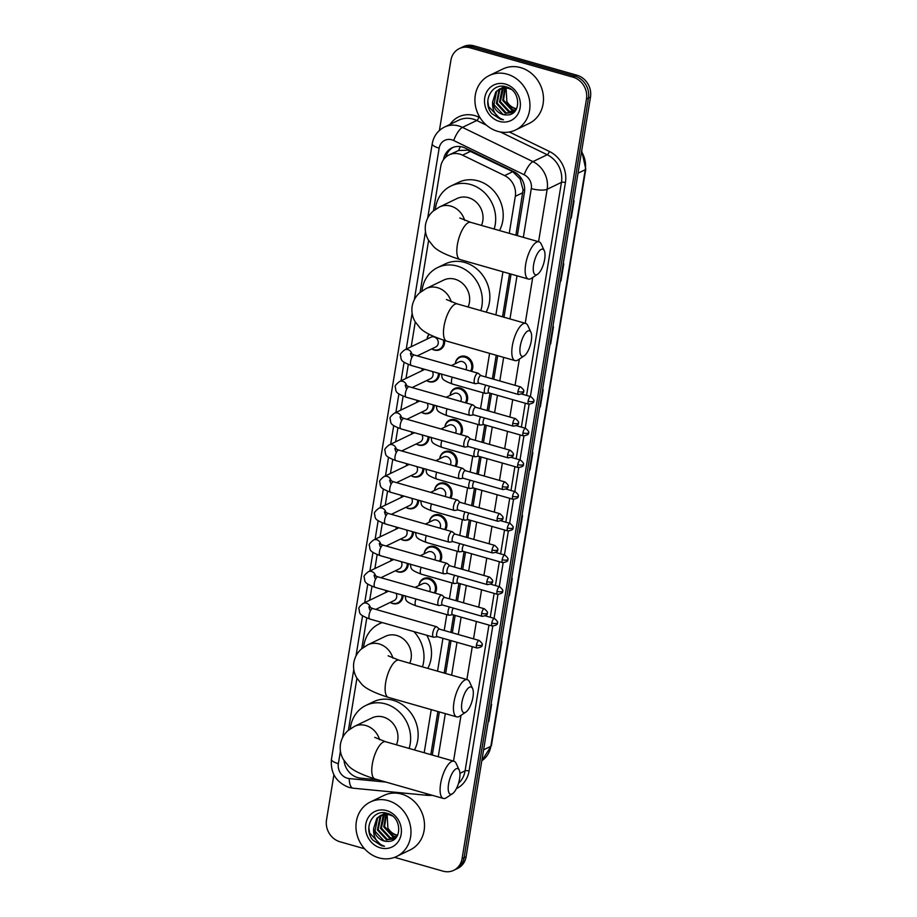 <?xml version="1.0" encoding="UTF-8"?>
<svg xmlns="http://www.w3.org/2000/svg" width="917" height="917" viewBox="0 0 917 917"><rect width="100%" height="100%" fill="white"/><g stroke="black" fill="none" stroke-linecap="round" stroke-linejoin="round"><path stroke-width="1.38" d="M455.279 363.705A9.674 8.585 64.3 0 1 459.841 356.816A9.674 8.585 64.3 0 1 465.538 356.369A9.674 8.585 64.3 0 1 471.476 371.328M450.087 395.399A9.674 8.585 64.3 0 1 454.649 388.499A9.674 8.585 64.3 0 1 460.345 388.063A9.674 8.585 64.3 0 1 466.283 403.022M444.894 427.093A9.674 8.585 64.3 0 1 449.456 420.192A9.674 8.585 64.3 0 1 455.164 419.757A9.674 8.585 64.3 0 1 461.091 434.715M439.713 458.775A9.674 8.585 64.3 0 1 444.275 451.886A9.674 8.585 64.3 0 1 449.972 451.451A9.674 8.585 64.3 0 1 455.909 466.398M434.52 490.469A9.674 8.585 64.3 0 1 439.083 483.568A9.674 8.585 64.3 0 1 444.779 483.133A9.674 8.585 64.3 0 1 450.717 498.091M429.328 522.163A9.674 8.585 64.3 0 1 433.89 515.262A9.674 8.585 64.3 0 1 439.587 514.827A9.674 8.585 64.3 0 1 445.524 529.785M424.147 553.857A9.674 8.585 64.3 0 1 428.697 546.956A9.674 8.585 64.3 0 1 434.406 546.521A9.674 8.585 64.3 0 1 440.332 561.479M418.954 585.539A9.674 8.585 64.3 0 1 423.516 578.638A9.674 8.585 64.3 0 1 429.213 578.203A9.674 8.585 64.3 0 1 435.151 593.161M439.449 373.517A9.674 8.585 64.3 0 1 434.841 381.3A9.674 8.585 64.3 0 1 429.145 381.736A9.674 8.585 64.3 0 1 426.611 380.578M434.257 405.211A9.674 8.585 64.3 0 1 429.649 412.994A9.674 8.585 64.3 0 1 423.952 413.429A9.674 8.585 64.3 0 1 421.419 412.26M429.064 436.893A9.674 8.585 64.3 0 1 424.468 444.688A9.674 8.585 64.3 0 1 418.76 445.123A9.674 8.585 64.3 0 1 416.226 443.954M423.883 468.587A9.674 8.585 64.3 0 1 419.275 476.37A9.674 8.585 64.3 0 1 413.578 476.806A9.674 8.585 64.3 0 1 411.034 475.648M444.562 340.494A9.674 8.585 64.3 0 1 440.034 349.618A9.674 8.585 64.3 0 1 434.337 350.053A9.674 8.585 64.3 0 1 431.792 348.884M418.691 500.281A9.674 8.585 64.3 0 1 414.083 508.064A9.674 8.585 64.3 0 1 408.386 508.499A9.674 8.585 64.3 0 1 405.853 507.342M413.498 531.975A9.674 8.585 64.3 0 1 408.89 539.758A9.674 8.585 64.3 0 1 403.193 540.193A9.674 8.585 64.3 0 1 400.66 539.024M408.306 563.657A9.674 8.585 64.3 0 1 403.709 571.451A9.674 8.585 64.3 0 1 398.001 571.887A9.674 8.585 64.3 0 1 395.468 570.718M403.125 595.351A9.674 8.585 64.3 0 1 398.517 603.134A9.674 8.585 64.3 0 1 392.82 603.569A9.674 8.585 64.3 0 1 390.275 602.412M515.881 235.233L523.08 189.819L520.111 178.918L512.775 171.685L467.876 150.193L458.603 150.491L449.089 154.916A18.145 16.105 -115.7 0 0 440.699 166.619L433.454 210.864M509.244 233.342L515.308 196.341A18.145 16.105 -115.7 0 0 504.625 175.605L462.558 155.168A18.145 16.105 -115.7 0 0 459.784 154.102A18.145 16.105 -115.7 0 0 449.089 154.916M430.818 754.634L437.879 711.512M444.183 673.067L449.559 640.192M450.843 632.386L453.686 615.009M456.036 600.692L458.878 583.327M461.217 568.998L464.071 551.633M466.409 537.316L469.252 519.939M471.602 505.622L474.444 488.257M476.794 473.929L479.637 456.563M481.975 442.246L484.818 424.869M487.168 410.552L490.01 393.175M492.36 378.859L496.223 355.257M502.516 316.801L509.577 273.679M424.193 752.742L431.254 709.62M437.547 671.175L442.934 638.301M444.206 630.495L446.808 614.619M449.399 598.801L452.001 582.937M454.591 567.107L457.182 551.243M459.772 535.425L462.374 519.549M464.965 503.731L467.567 487.867M470.157 472.037L472.759 456.173M475.35 440.343L477.94 424.479M480.531 408.661L483.133 392.785M485.723 376.967L489.586 353.366M495.891 314.909L502.952 271.787M344.058 760.548A18.145 16.105 -115.7 0 0 360.541 778.143L378.022 779.828M428.629 240.357L420.089 292.443M415.263 321.924L411.206 346.729M408.294 364.485L406.013 378.412M403.113 396.167L400.821 410.105M397.921 427.861L395.64 441.799M392.728 459.555L390.447 473.481M387.536 491.237L385.255 505.175M382.355 522.931L380.074 536.869M377.162 554.625L374.881 568.563M371.97 586.318L369.689 600.245M366.777 618.001L361.757 648.697M356.931 678.19L348.391 730.276M427.07 339.072A9.674 8.585 64.3 0 1 429.041 334.201M421.877 370.766A9.674 8.585 64.3 0 1 422.336 368.634M416.685 402.46A9.674 8.585 64.3 0 1 417.143 400.328M411.504 434.154A9.674 8.585 64.3 0 1 411.951 432.022M406.311 465.836A9.674 8.585 64.3 0 1 406.758 463.704M401.119 497.53A9.674 8.585 64.3 0 1 401.577 495.398M395.938 529.224A9.674 8.585 64.3 0 1 396.385 527.092M390.745 560.906A9.674 8.585 64.3 0 1 391.192 558.774M385.553 592.6A9.674 8.585 64.3 0 1 386 590.468M517.348 235.646L524.432 192.387A18.145 16.105 -115.7 0 0 513.761 171.651L465.389 148.141A18.145 16.105 -115.7 0 0 462.604 147.075A18.145 16.105 -115.7 0 0 451.909 147.889A18.145 16.105 -115.7 0 0 443.519 159.592L443.519 159.661M445.857 157.059A18.145 16.105 64.3 0 1 452.941 147.454M439.415 130.478L450.9 60.304A18.145 16.105 64.3 0 1 459.291 48.601A18.145 16.105 64.3 0 1 469.985 47.787L573.022 77.177A18.145 16.105 64.3 0 1 586.49 98.967L462.088 858.633A18.145 16.105 64.3 0 1 453.697 870.336A18.145 16.105 64.3 0 1 443.003 871.15L394.574 857.338M364.565 848.775L339.966 841.76A18.145 16.105 64.3 0 1 326.509 819.958L333.903 774.773M459.291 48.601L463.303 46.664A18.145 16.105 64.3 0 1 473.997 45.85L577.034 75.24L575.028 76.203A18.145 16.105 64.3 0 1 588.485 98.004L464.094 857.659A18.145 16.105 64.3 0 1 455.703 869.362A18.145 16.105 64.3 0 0 464.094 857.659L588.485 98.004A18.145 16.105 64.3 0 0 575.028 76.203L471.991 46.813L575.028 76.203L573.022 77.177M461.297 47.638A18.145 16.105 64.3 0 1 471.991 46.813A18.145 16.105 64.3 0 0 461.297 47.638M432.297 755.058L439.358 711.936M445.651 673.479L451.038 640.616M452.322 632.799L455.164 615.433M457.503 601.116L460.345 583.739M462.695 569.423L465.538 552.057M467.888 537.729L470.73 520.363M473.069 506.046L475.923 488.669M478.261 474.353L481.104 456.987M483.454 442.659L486.297 425.293M488.646 410.965L491.489 393.599M493.827 379.283L497.702 355.67M503.995 317.225L511.056 274.103M577.034 75.24A18.145 16.105 64.3 0 1 590.491 97.042L466.1 856.696A18.145 16.105 64.3 0 1 457.709 868.399L453.697 870.336M508.82 595.832L509.015 595.775A4.837 1.375 9.3 0 0 509.428 595.626L508.797 595.935M511.606 578.776L512.236 578.467L509.428 595.626M498.516 658.761L498.71 658.704A4.837 1.375 9.3 0 0 499.123 658.555L498.493 658.853M501.301 641.694L501.931 641.396L499.123 658.555M488.211 721.679L488.406 721.622A4.837 1.375 9.3 0 0 488.818 721.473L488.188 721.782M490.996 704.623L491.627 704.313L488.818 721.473M539.723 407.068L539.93 407.01A4.837 1.375 9.3 0 0 540.342 406.861L539.712 407.159M542.52 390L543.151 389.702L540.342 406.861M550.028 344.139L550.234 344.081A4.837 1.375 9.3 0 0 550.647 343.932L550.017 344.242M552.825 327.082L553.455 326.773L550.647 343.932M560.333 281.221L560.539 281.164A4.837 1.375 9.3 0 0 560.952 281.015L560.321 281.313M563.13 264.153L563.76 263.855L560.952 281.015M570.638 218.292L570.844 218.235A4.837 1.375 9.3 0 0 571.257 218.086L570.626 218.395M573.434 201.236L574.065 200.926L571.257 218.086M519.114 532.915L519.32 532.857A4.837 1.375 9.3 0 0 519.733 532.708L519.102 533.006M521.911 515.847L522.541 515.549L519.733 532.708M529.418 469.985L529.625 469.928A4.837 1.375 9.3 0 0 530.037 469.779L529.407 470.089M532.215 452.929L532.846 452.62L530.037 469.779M497.759 131.36A30.238 26.845 64.3 0 1 475.281 104.825A30.238 26.845 64.3 0 1 489.311 75.515A30.238 26.845 64.3 0 1 507.124 74.151A30.238 26.845 64.3 0 1 529.59 100.675A30.238 26.845 64.3 0 1 515.572 129.996A30.238 26.845 64.3 0 1 497.759 131.36M489.311 75.515L502.848 68.993A30.238 26.845 64.3 0 1 520.661 67.629A30.238 26.845 64.3 0 1 543.128 94.153A30.238 26.845 64.3 0 1 529.109 123.463L515.572 129.996M501.702 88.17L499.788 89.935L497.14 103.117L506.173 112.86L513.474 112.596M501.267 88.296L498.997 90.313L496.349 103.495L505.37 113.249L513.703 112.47M511.136 89.385L508.018 88.158L499.627 88.938L495.81 91.849L492.612 102.028A13.663 12.139 64.3 0 0 502.825 114.476A13.663 12.139 64.3 0 0 506.757 114.923C521.418 115.668 521.223 90.485 506.493 86.977C492.051 81.636 481.597 101.97 491.856 113.639L500.464 119.233L503.444 119.783L500.751 118.648C494.859 115.118 492.142 109.57 492.612 102.028M503.502 87.826L500.327 101.581L509.359 111.324L514.529 111.702M503.043 87.883L502.184 88.777L499.536 101.959L508.557 111.714L514.254 111.977M505.439 87.768L503.513 100.045L512.534 109.788L515.652 110.315M504.946 87.757L502.711 100.434L511.743 110.178L515.377 110.705M516.592 108.71A13.663 12.139 64.3 0 1 515.365 108.435A13.663 12.139 64.3 0 1 506.837 101.329C508.74 105.054 511.445 107.495 514.93 108.642L516.443 109.008M508.167 87.631L499.627 88.938M500.029 88.754L496.613 91.471L493.965 104.653L502.986 114.396L506.757 114.923M504.751 86.542L501.645 88.043M503.204 87.218L502.069 87.906M505.026 86.599L502.803 87.402M504.889 86.634L503.834 87.505M504.453 86.76L503.387 87.585M505.794 86.771L505.256 87.379M505.496 84.1A19.715 17.503 64.3 0 1 520.122 107.793A19.715 17.503 64.3 0 1 499.387 121.399A19.715 17.503 64.3 0 1 484.761 97.706A19.715 17.503 64.3 0 1 505.496 84.1M506.837 101.329L506.069 87.814M487.787 101.03L488.623 106.555L500.556 119.187L503.444 119.783M533.614 264.646A13.308 4.803 105.9 0 0 537.557 274.298A13.308 4.803 105.9 0 0 544.652 259.328A13.308 4.803 105.9 0 0 544.285 250.696A13.308 4.803 105.9 0 0 538.703 251.659A13.308 4.803 105.9 0 0 533.614 264.646M537.557 274.298L531.413 278.344A19.349 6.992 -74.1 0 1 528.398 279.055A19.349 6.992 -74.1 0 1 525.682 264.302A19.349 6.992 -74.1 0 1 539.013 241.824A19.349 6.992 -74.1 0 1 541.202 244.025L544.285 250.696M481.448 225.41A19.349 17.182 -115.7 0 0 468.427 197.659A19.349 17.182 -115.7 0 0 457.021 198.53L439.472 206.99L433.191 211.093C429.099 214.658 426.531 219.197 425.511 224.711C424.72 230.305 425.717 235.451 428.503 240.151L432.996 245.859C436.607 250.375 445.628 254.937 460.07 259.557L528.398 279.055M435.334 209.408A33.264 29.527 64.3 0 1 450.981 186.002A33.264 29.527 64.3 0 1 470.581 184.5A33.264 29.527 64.3 0 1 494.16 229.032M450.981 186.002L458.5 182.368A33.264 29.527 64.3 0 1 478.101 180.867A33.264 29.527 64.3 0 1 499.501 230.557M520.26 346.213A13.308 4.803 105.9 0 0 524.203 355.865A13.308 4.803 105.9 0 0 531.287 340.895A13.308 4.803 105.9 0 0 530.932 332.275A13.308 4.803 105.9 0 0 525.338 333.238A13.308 4.803 105.9 0 0 520.26 346.213M524.203 355.865L518.059 359.911A19.349 6.992 -74.1 0 1 515.045 360.622A19.349 6.992 -74.1 0 1 512.328 345.881A19.349 6.992 -74.1 0 1 525.659 323.403A19.349 6.992 -74.1 0 1 527.848 325.592L530.932 332.275M468.083 306.977A19.349 17.182 -115.7 0 0 455.073 279.226A19.349 17.182 -115.7 0 0 443.668 280.098L426.118 288.557L419.826 292.672C415.733 296.225 413.177 300.765 412.157 306.278C411.366 311.872 412.352 317.018 415.137 321.718L419.642 327.438C423.241 331.943 432.274 336.516 446.705 341.135L515.045 360.622M421.98 290.976A33.264 29.527 64.3 0 1 437.627 267.569A33.264 29.527 64.3 0 1 457.216 266.068A33.264 29.527 64.3 0 1 480.806 310.611M437.627 267.569L445.146 263.947A33.264 29.527 64.3 0 1 464.747 262.445A33.264 29.527 64.3 0 1 486.148 312.135M461.916 702.479A13.308 4.803 105.9 0 0 465.859 712.119A13.308 4.803 105.9 0 0 472.954 697.161A13.308 4.803 105.9 0 0 472.587 688.529A13.308 4.803 105.9 0 0 467.005 689.492A13.308 4.803 105.9 0 0 461.916 702.479M465.859 712.119L459.715 716.177A19.349 6.992 -74.1 0 1 456.7 716.888A19.349 6.992 -74.1 0 1 453.984 702.135A19.349 6.992 -74.1 0 1 467.315 679.657A19.349 6.992 -74.1 0 1 469.504 681.858L472.587 688.529M409.75 663.243A19.349 17.182 -115.7 0 0 396.729 635.481A19.349 17.182 -115.7 0 0 385.323 636.364L367.774 644.823L361.493 648.927C357.401 652.491 354.833 657.031 353.813 662.544C353.022 668.138 354.019 673.284 356.805 677.984L361.298 683.692C364.909 688.208 373.93 692.771 388.372 697.39L456.7 716.888M363.636 647.242A33.264 29.527 64.3 0 1 379.283 623.824A33.264 29.527 64.3 0 1 382.332 622.586M413.876 631.584A33.264 29.527 64.3 0 1 422.462 666.865M426.772 635.263A33.264 29.527 64.3 0 1 427.803 668.39M448.562 784.046A13.308 4.803 105.9 0 0 452.505 793.698A13.308 4.803 105.9 0 0 459.589 778.728A13.308 4.803 105.9 0 0 459.234 770.108A13.308 4.803 105.9 0 0 453.64 771.071A13.308 4.803 105.9 0 0 448.562 784.046M452.505 793.698L446.361 797.744A19.349 6.992 -74.1 0 1 443.347 798.455A19.349 6.992 -74.1 0 1 440.63 783.714A19.349 6.992 -74.1 0 1 453.961 761.236A19.349 6.992 -74.1 0 1 456.15 763.425L459.234 770.108M396.385 744.81A19.349 17.182 -115.7 0 0 383.375 717.06A19.349 17.182 -115.7 0 0 371.97 717.931L354.421 726.39L348.128 730.505C344.035 734.058 341.479 738.598 340.459 744.111C339.668 749.705 340.654 754.851 343.439 759.551L347.944 765.271C351.543 769.776 360.576 774.349 375.007 778.969L443.347 798.455M350.283 728.809A33.264 29.527 64.3 0 1 365.929 705.402A33.264 29.527 64.3 0 1 385.518 703.901A33.264 29.527 64.3 0 1 409.108 748.444M365.929 705.402L373.448 701.78A33.264 29.527 64.3 0 1 393.049 700.279A33.264 29.527 64.3 0 1 414.45 749.968M411.366 356.495L410.392 353.412L414.369 355.051A5.445 1.96 105.9 0 0 410.621 361.367A5.445 1.96 105.9 0 0 410.575 361.688A5.445 1.96 105.9 0 0 411.389 365.516C399.64 360.966 401.531 360.072 400.534 355.452C399.732 354.581 401.119 352.713 404.684 349.87L430.956 337.204A5.445 4.837 64.3 0 1 434.165 336.952A5.445 4.837 64.3 0 1 438.211 341.732A5.445 4.837 64.3 0 1 435.69 347.004L417.292 355.876M443.415 340.138A9.067 8.058 64.3 0 1 439.266 349.308A9.067 8.058 64.3 0 1 433.924 349.721A9.067 8.058 64.3 0 1 431.884 348.838M427.162 339.038A9.067 8.058 64.3 0 1 429.397 334.396M480.989 375.615L478.33 373.357A5.445 1.96 105.9 0 0 478.044 373.208A5.445 1.96 105.9 0 0 477.39 373.288A5.445 1.96 105.9 0 0 474.295 379.523A5.445 1.96 105.9 0 0 475.063 383.673A5.445 1.96 105.9 0 0 475.384 383.696L478.834 383.18M481.093 375.695A3.932 1.421 105.9 0 0 480.886 375.592A3.932 1.421 105.9 0 0 480.416 375.649A3.932 1.421 105.9 0 0 478.181 380.154A3.932 1.421 105.9 0 0 478.731 383.146A3.932 1.421 105.9 0 0 478.961 383.157M438.383 373.219A9.067 8.058 64.3 0 1 434.085 381.002A9.067 8.058 64.3 0 1 428.732 381.415A9.067 8.058 64.3 0 1 426.703 380.532M421.969 370.72A9.067 8.058 64.3 0 1 422.508 368.691M475.808 407.308L473.138 405.05A5.445 1.96 105.9 0 0 472.851 404.89A5.445 1.96 105.9 0 0 472.209 404.982A5.445 1.96 105.9 0 0 469.103 411.217A5.445 1.96 105.9 0 0 469.871 415.367A5.445 1.96 105.9 0 0 470.192 415.378L473.653 414.874M475.9 407.389A3.932 1.421 105.9 0 0 475.694 407.274A3.932 1.421 105.9 0 0 475.224 407.343A3.932 1.421 105.9 0 0 472.989 411.848A3.932 1.421 105.9 0 0 473.539 414.839A3.932 1.421 105.9 0 0 473.768 414.851M432.388 371.5A5.445 4.837 64.3 0 1 430.497 378.698L412.1 387.57M433.191 404.901A9.067 8.058 64.3 0 1 428.892 412.696A9.067 8.058 64.3 0 1 423.551 413.097A9.067 8.058 64.3 0 1 421.511 412.214M416.788 402.414A9.067 8.058 64.3 0 1 417.315 400.374M470.616 439.002L467.945 436.744A5.445 1.96 105.9 0 0 467.67 436.584A5.445 1.96 105.9 0 0 467.017 436.675A5.445 1.96 105.9 0 0 463.922 442.911A5.445 1.96 105.9 0 0 464.678 447.049A5.445 1.96 105.9 0 0 464.999 447.072L468.461 446.556M470.708 439.083A3.932 1.421 105.9 0 0 470.501 438.968A3.932 1.421 105.9 0 0 470.031 439.025A3.932 1.421 105.9 0 0 467.796 443.53A3.932 1.421 105.9 0 0 468.346 446.533A3.932 1.421 105.9 0 0 468.587 446.545M427.196 403.193A5.445 4.837 64.3 0 1 425.305 410.392L406.907 419.264M428.01 436.595A9.067 8.058 64.3 0 1 423.7 444.378A9.067 8.058 64.3 0 1 418.358 444.791A9.067 8.058 64.3 0 1 416.318 443.908M411.595 434.108A9.067 8.058 64.3 0 1 412.134 432.067M465.423 470.685L462.764 468.427A5.445 1.96 105.9 0 0 462.477 468.278A5.445 1.96 105.9 0 0 461.824 468.358A5.445 1.96 105.9 0 0 458.729 474.593A5.445 1.96 105.9 0 0 459.486 478.743A5.445 1.96 105.9 0 0 459.818 478.766L463.268 478.25M465.527 470.776A3.932 1.421 105.9 0 0 465.32 470.662A3.932 1.421 105.9 0 0 464.85 470.719A3.932 1.421 105.9 0 0 462.604 475.224A3.932 1.421 105.9 0 0 463.154 478.215A3.932 1.421 105.9 0 0 463.394 478.227M422.015 434.887A5.445 4.837 64.3 0 1 420.124 442.074L401.715 450.946M422.817 468.289A9.067 8.058 64.3 0 1 418.507 476.072A9.067 8.058 64.3 0 1 413.166 476.485A9.067 8.058 64.3 0 1 411.125 475.602M406.403 465.79A9.067 8.058 64.3 0 1 406.942 463.761M460.231 502.378L457.572 500.12A5.445 1.96 105.9 0 0 457.285 499.971A5.445 1.96 105.9 0 0 456.632 500.052A5.445 1.96 105.9 0 0 453.537 506.287A5.445 1.96 105.9 0 0 454.305 510.437A5.445 1.96 105.9 0 0 454.626 510.46L458.076 509.944M460.334 502.459A3.932 1.421 105.9 0 0 460.128 502.344A3.932 1.421 105.9 0 0 459.658 502.413A3.932 1.421 105.9 0 0 457.423 506.918A3.932 1.421 105.9 0 0 457.973 509.909A3.932 1.421 105.9 0 0 458.202 509.921M416.822 466.581A5.445 4.837 64.3 0 1 414.931 473.768L396.534 482.64M417.625 499.971A9.067 8.058 64.3 0 1 413.326 507.766A9.067 8.058 64.3 0 1 407.973 508.167A9.067 8.058 64.3 0 1 405.944 507.296M401.21 497.484A9.067 8.058 64.3 0 1 401.749 495.444M455.05 534.072L452.379 531.814A5.445 1.96 105.9 0 0 452.092 531.654A5.445 1.96 105.9 0 0 451.451 531.745A5.445 1.96 105.9 0 0 448.344 537.981A5.445 1.96 105.9 0 0 449.112 542.13A5.445 1.96 105.9 0 0 449.433 542.142L452.895 541.626M455.141 534.153A3.932 1.421 105.9 0 0 454.935 534.038A3.932 1.421 105.9 0 0 454.465 534.107A3.932 1.421 105.9 0 0 452.23 538.6A3.932 1.421 105.9 0 0 452.78 541.603A3.932 1.421 105.9 0 0 453.009 541.615M411.63 498.263A5.445 4.837 64.3 0 1 409.739 505.462L391.341 514.334M412.432 531.665A9.067 8.058 64.3 0 1 408.134 539.448A9.067 8.058 64.3 0 1 402.792 539.861A9.067 8.058 64.3 0 1 400.752 538.978M396.029 529.178A9.067 8.058 64.3 0 1 396.568 527.137M449.857 565.766L447.198 563.508A5.445 1.96 105.9 0 0 446.911 563.347A5.445 1.96 105.9 0 0 446.258 563.439A5.445 1.96 105.9 0 0 443.163 569.675A5.445 1.96 105.9 0 0 443.92 573.813A5.445 1.96 105.9 0 0 444.241 573.836L447.702 573.32M449.949 565.846A3.932 1.421 105.9 0 0 449.743 565.732A3.932 1.421 105.9 0 0 449.273 565.789A3.932 1.421 105.9 0 0 447.038 570.294A3.932 1.421 105.9 0 0 447.588 573.285A3.932 1.421 105.9 0 0 447.828 573.308M406.437 529.957A5.445 4.837 64.3 0 1 404.546 537.156L386.149 546.016M407.251 563.359A9.067 8.058 64.3 0 1 402.941 571.142A9.067 8.058 64.3 0 1 397.6 571.555A9.067 8.058 64.3 0 1 395.559 570.672M390.837 560.872A9.067 8.058 64.3 0 1 391.376 558.831M444.665 597.448L442.005 595.19A5.445 1.96 105.9 0 0 441.719 595.041A5.445 1.96 105.9 0 0 441.066 595.122A5.445 1.96 105.9 0 0 437.971 601.357A5.445 1.96 105.9 0 0 438.727 605.507A5.445 1.96 105.9 0 0 439.06 605.529L442.51 605.014M444.768 597.529A3.932 1.421 105.9 0 0 444.562 597.426A3.932 1.421 105.9 0 0 444.092 597.483A3.932 1.421 105.9 0 0 441.845 601.988A3.932 1.421 105.9 0 0 442.395 604.979A3.932 1.421 105.9 0 0 442.636 604.991M401.256 561.651A5.445 4.837 64.3 0 1 399.365 568.838L380.956 577.71M402.059 595.053A9.067 8.058 64.3 0 1 397.749 602.836A9.067 8.058 64.3 0 1 392.407 603.237A9.067 8.058 64.3 0 1 390.378 602.366M385.644 592.554A9.067 8.058 64.3 0 1 386.183 590.525M439.484 629.142L436.813 626.884A5.445 1.96 105.9 0 0 436.526 626.724A5.445 1.96 105.9 0 0 435.873 626.815A5.445 1.96 105.9 0 0 432.778 633.051A5.445 1.96 105.9 0 0 433.546 637.2A5.445 1.96 105.9 0 0 433.867 637.212L437.317 636.707M439.575 629.222A3.932 1.421 105.9 0 0 439.369 629.108A3.932 1.421 105.9 0 0 438.899 629.177A3.932 1.421 105.9 0 0 436.664 633.681A3.932 1.421 105.9 0 0 437.214 636.673A3.932 1.421 105.9 0 0 437.443 636.685M396.064 593.333A5.445 4.837 64.3 0 1 394.172 600.532L375.775 609.404M451.359 365.596L459.165 361.837A5.445 4.837 64.3 0 1 462.374 361.585A5.445 4.837 64.3 0 1 465.87 369.734M455.371 363.659A9.067 8.058 64.3 0 1 459.6 357.596A9.067 8.058 64.3 0 1 464.942 357.183A9.067 8.058 64.3 0 1 470.593 371.076M489.644 386.263A3.932 1.421 105.9 0 0 488.314 389.863A3.932 1.421 105.9 0 0 488.864 392.854A3.932 1.421 105.9 0 0 489.105 392.866M485.758 385.151A5.445 1.96 105.9 0 0 485.196 393.382A5.445 1.96 105.9 0 0 485.529 393.393L488.979 392.889M446.178 397.29L453.984 393.519A5.445 4.837 64.3 0 1 457.182 393.278A5.445 4.837 64.3 0 1 460.678 401.428M450.178 395.353A9.067 8.058 64.3 0 1 454.408 389.289A9.067 8.058 64.3 0 1 459.749 388.877A9.067 8.058 64.3 0 1 465.4 402.769M484.463 417.957A3.932 1.421 105.9 0 0 483.133 421.545A3.932 1.421 105.9 0 0 483.683 424.548A3.932 1.421 105.9 0 0 483.912 424.56M480.565 416.845A5.445 1.96 105.9 0 0 480.015 425.075A5.445 1.96 105.9 0 0 480.336 425.087L483.786 424.571M440.985 428.973L448.791 425.213A5.445 4.837 64.3 0 1 452.001 424.972A5.445 4.837 64.3 0 1 455.497 433.111M444.997 427.047A9.067 8.058 64.3 0 1 449.215 420.983A9.067 8.058 64.3 0 1 454.568 420.571A9.067 8.058 64.3 0 1 460.208 434.463M479.27 449.639A3.932 1.421 105.9 0 0 477.94 453.239A3.932 1.421 105.9 0 0 478.491 456.23A3.932 1.421 105.9 0 0 478.72 456.253M475.373 448.528A5.445 1.96 105.9 0 0 474.823 456.758A5.445 1.96 105.9 0 0 475.144 456.781L478.605 456.265M435.793 460.666L443.599 456.907A5.445 4.837 64.3 0 1 446.808 456.655A5.445 4.837 64.3 0 1 450.304 464.804M439.805 458.729A9.067 8.058 64.3 0 1 444.034 452.666A9.067 8.058 64.3 0 1 449.376 452.264A9.067 8.058 64.3 0 1 455.015 466.145M474.078 481.333A3.932 1.421 105.9 0 0 472.748 484.933A3.932 1.421 105.9 0 0 473.298 487.924A3.932 1.421 105.9 0 0 473.539 487.936M470.192 480.221A5.445 1.96 105.9 0 0 469.63 488.452A5.445 1.96 105.9 0 0 469.951 488.474L473.413 487.959M430.6 492.36L438.406 488.589A5.445 4.837 64.3 0 1 441.616 488.348A5.445 4.837 64.3 0 1 445.112 496.498M434.612 490.423A9.067 8.058 64.3 0 1 438.842 484.359A9.067 8.058 64.3 0 1 444.183 483.947A9.067 8.058 64.3 0 1 449.834 497.839M468.885 513.027A3.932 1.421 105.9 0 0 467.555 516.626A3.932 1.421 105.9 0 0 468.106 519.618A3.932 1.421 105.9 0 0 468.346 519.63M464.999 511.915A5.445 1.96 105.9 0 0 464.438 520.145A5.445 1.96 105.9 0 0 464.77 520.157L468.22 519.652M425.419 524.043L433.225 520.283A5.445 4.837 64.3 0 1 436.423 520.042A5.445 4.837 64.3 0 1 439.919 528.181M429.42 522.117A9.067 8.058 64.3 0 1 433.649 516.053A9.067 8.058 64.3 0 1 439.002 515.641A9.067 8.058 64.3 0 1 444.642 529.533M463.704 544.709A3.932 1.421 105.9 0 0 462.374 548.309A3.932 1.421 105.9 0 0 462.925 551.3A3.932 1.421 105.9 0 0 463.154 551.323M459.807 543.609A5.445 1.96 105.9 0 0 459.257 551.828A5.445 1.96 105.9 0 0 459.577 551.851L463.028 551.335M420.227 555.736L428.033 551.977A5.445 4.837 64.3 0 1 431.242 551.725A5.445 4.837 64.3 0 1 434.738 559.874M424.239 553.811A9.067 8.058 64.3 0 1 428.468 547.736A9.067 8.058 64.3 0 1 433.81 547.334A9.067 8.058 64.3 0 1 439.449 561.227M458.511 576.403A3.932 1.421 105.9 0 0 457.182 580.002A3.932 1.421 105.9 0 0 457.732 582.994A3.932 1.421 105.9 0 0 457.961 583.006M454.614 575.291A5.445 1.96 105.9 0 0 454.064 583.521A5.445 1.96 105.9 0 0 454.385 583.544L457.847 583.029M415.034 587.43L422.84 583.67A5.445 4.837 64.3 0 1 426.05 583.418A5.445 4.837 64.3 0 1 429.546 591.568M419.046 585.493A9.067 8.058 64.3 0 1 423.276 579.429A9.067 8.058 64.3 0 1 428.617 579.017A9.067 8.058 64.3 0 1 434.257 592.909M453.319 608.097A3.932 1.421 105.9 0 0 451.989 611.696A3.932 1.421 105.9 0 0 452.54 614.688A3.932 1.421 105.9 0 0 452.78 614.699M449.433 606.985A5.445 1.96 105.9 0 0 448.872 615.215A5.445 1.96 105.9 0 0 449.192 615.227L452.654 614.722M378.79 857.831A30.238 26.845 64.3 0 1 356.323 831.306A30.238 26.845 64.3 0 1 370.342 801.997A30.238 26.845 64.3 0 1 388.155 800.633A30.238 26.845 64.3 0 1 410.621 827.157A30.238 26.845 64.3 0 1 396.603 856.467A30.238 26.845 64.3 0 1 378.79 857.831M370.342 801.997L383.879 795.463A30.238 26.845 64.3 0 1 401.692 794.099A30.238 26.845 64.3 0 1 424.158 820.635A30.238 26.845 64.3 0 1 410.14 849.944L396.603 856.467M382.733 814.64L380.83 816.405L378.182 829.598L387.203 839.342L394.516 839.078M382.309 814.766L380.028 816.795L377.38 829.977L386.412 839.72L394.734 838.952M392.167 815.866L389.049 814.64L380.658 815.419L376.841 818.331L373.643 828.498A13.663 12.139 64.3 0 0 383.868 840.946A13.663 12.139 64.3 0 0 387.799 841.393C402.448 842.15 402.254 816.967 387.524 813.459C373.081 808.118 362.628 828.452 372.887 840.121L381.495 845.715L384.487 846.265L381.781 845.13C375.89 841.588 373.173 836.052 373.643 828.498M384.544 814.307L381.357 828.062L390.39 837.806L395.559 838.172M384.074 814.365L383.214 815.259L380.566 828.441L389.587 838.195L395.284 838.447M386.481 814.25L384.544 826.526L393.576 836.27L396.683 836.797M385.977 814.227L383.753 826.905L392.774 836.659L396.408 837.175M397.634 835.192A13.663 12.139 64.3 0 1 396.396 834.906A13.663 12.139 64.3 0 1 387.868 827.81C389.782 831.536 392.476 833.966 395.961 835.123L397.474 835.49M389.209 814.101L380.658 815.419M381.059 815.236L377.644 817.941L374.996 831.134L384.017 840.878L387.799 841.393M385.782 813.012L382.676 814.525M384.246 813.7L383.1 814.388M386.068 813.07L383.845 813.883M385.919 813.115L384.876 813.987M385.495 813.23L384.418 814.055M386.825 813.253L386.286 813.86M386.527 810.582A19.715 17.503 64.3 0 1 401.153 834.275A19.715 17.503 64.3 0 1 380.417 847.881A19.715 17.503 64.3 0 1 365.791 824.188A19.715 17.503 64.3 0 1 386.527 810.582M387.868 827.81L387.112 814.296M368.817 827.512L369.654 833.037L381.587 845.669L384.487 846.265M470.708 151.236L462.558 155.168M447.393 155.89A18.145 5.17 -170.7 0 1 446.35 155.489M453.479 152.795A6.052 5.364 -115.7 0 0 452.849 153.105M524.662 190.22A18.145 5.17 -170.7 0 1 523.08 189.819M520.111 178.918A18.145 5.559 -64.1 0 1 520.741 177.531M458.603 150.491A18.145 5.559 -64.1 0 1 460.357 146.605M512.775 171.685L504.625 175.605M522.839 192.708L515.308 196.341M523.32 237.354L531.298 188.593A12.093 10.74 -115.7 0 0 524.18 174.769L453.72 140.53A12.093 10.74 -115.7 0 0 451.875 139.82A12.093 10.74 -115.7 0 0 439.151 148.164L427.7 218.074M444.504 127.05A24.186 21.481 64.3 0 1 458.752 125.961A24.186 21.481 64.3 0 1 462.466 127.383L476.76 120.494A24.186 21.481 -115.7 0 0 473.046 119.072A24.186 21.481 -115.7 0 0 458.798 120.161L444.504 127.05C437.73 130.558 433.638 136.14 432.228 143.797A12.093 3.45 9.3 0 0 439.151 148.164M340.413 751.103L338.362 763.678A12.093 10.74 -115.7 0 0 347.325 778.212A12.093 10.74 -115.7 0 0 349.239 778.567L386.057 782.109M432.228 143.797L331.438 759.299C330.361 773.111 336.218 782.476 349.022 787.416L353.102 788.196A12.093 4.906 -84.5 0 1 349.239 778.567M450.075 124.368A27.212 24.163 64.3 0 1 474.765 115.611A27.212 24.163 64.3 0 1 478.949 117.204L480.118 117.777M509.371 131.991L549.398 151.454A27.212 24.163 64.3 0 1 565.422 182.552L530.381 396.522M529.109 404.305L525.189 428.205M523.916 435.999L519.996 459.898M518.724 467.681L514.815 491.592M513.531 499.375L509.623 523.275M508.35 531.069L504.43 554.968M503.158 562.751L499.238 586.662M497.965 594.445L494.057 618.356M492.773 626.139L469.057 771.025A27.212 24.163 64.3 0 1 456.425 788.597M586.49 98.967L590.491 97.042M469.985 47.787L473.997 45.85M462.088 858.633L466.1 856.696M453.72 140.53A12.093 3.702 -64.1 0 1 462.466 127.383L532.926 161.621L547.22 154.744L500.35 131.956M524.18 174.769A12.093 3.702 -64.1 0 1 532.926 161.621A24.186 21.481 64.3 0 1 547.162 189.269L561.456 182.38A24.186 21.481 -115.7 0 0 547.22 154.744A3.026 0.928 115.9 0 0 549.398 151.454M486.56 125.262L476.76 120.494A3.026 0.928 115.9 0 0 478.949 117.204M459.933 773.34L465.091 770.853L488.956 625.073M458.511 783.336A24.186 21.481 -115.7 0 0 465.091 770.853A3.026 0.86 -170.7 0 1 469.057 771.025M531.298 188.593A12.093 3.45 9.3 0 0 547.162 189.269L538.577 241.698M532.72 277.484L525.223 323.277M519.354 359.051L515.056 385.335M512.706 399.652L509.863 417.029M507.525 431.345L504.682 448.711M502.333 463.039L499.49 480.405M497.14 494.722L494.297 512.099M491.959 526.415L489.105 543.781M486.767 558.109L483.924 575.475M481.574 589.791L478.731 607.169M476.382 621.485L473.539 638.862M472.266 646.668L466.879 679.531M461.022 715.317L453.525 761.11M490.24 617.267L494.148 593.379M495.432 585.573L499.341 561.697M500.613 553.879L504.533 530.003M505.806 522.186L509.714 498.309M510.998 490.503L514.907 466.615M516.191 458.809L520.099 434.933M521.372 427.116L525.292 403.239M526.564 395.433L561.456 182.38A3.026 0.86 -170.7 0 1 565.422 182.552M425.477 231.703L414.346 299.641M412.111 313.27L406.242 349.113M404.088 362.284L401.05 380.807M398.895 393.978L395.869 412.501M393.714 425.66L390.676 444.183M388.521 457.354L385.484 475.877M383.329 489.048L380.291 507.571M378.136 520.73L375.11 539.265M372.955 552.424L369.918 570.947M367.763 584.118L364.725 602.641M362.57 615.8L356.002 655.907M353.779 669.525L342.649 737.474M438.257 756.754L445.318 713.632M451.623 675.187L456.998 642.313M458.282 634.507L461.125 617.13M463.475 602.813L466.317 585.447M468.656 571.119L471.51 553.753M473.848 539.437L476.691 522.06M479.041 507.743L481.883 490.377M484.233 476.049L487.076 458.683M489.414 444.367L492.269 426.99M494.607 412.673L497.45 395.307M499.799 380.979L503.662 357.378M509.955 318.921L517.016 275.799M353.102 788.196L427.987 795.406A12.093 4.906 -84.5 0 1 425.614 793.4M331.438 759.299A12.093 3.45 9.3 0 0 338.362 763.678M578.019 173.198L585.252 169.714A6.052 1.719 9.3 0 0 585.791 169.141L491.374 745.762A6.052 1.719 -170.7 0 1 490.824 746.335L585.252 169.714A24.186 21.481 -115.7 0 0 581.538 151.718M491.374 745.762L481.815 760.72A24.186 21.481 -115.7 0 0 490.824 746.335L483.603 749.819M529.625 469.928L532.422 452.826M539.93 407.01L542.726 389.908M550.234 344.081L553.031 326.979M560.539 281.164L563.336 264.062M570.844 218.235L573.641 201.132M519.32 532.857L522.117 515.755M509.015 595.775L511.812 578.673M498.71 658.704L501.507 641.602M488.406 721.622L491.214 704.52M464.644 220.332A19.349 17.182 -115.7 0 0 450.877 206.119A19.349 17.182 -115.7 0 0 439.472 206.99M459.795 217.971L470.685 222.338A19.349 6.992 105.9 0 0 457.354 244.816A19.349 6.992 105.9 0 0 460.07 259.557M451.29 301.899A19.349 17.182 -115.7 0 0 437.512 287.686A19.349 17.182 -115.7 0 0 426.118 288.557M446.441 299.538L457.319 303.917A19.349 6.992 105.9 0 0 444 326.395A19.349 6.992 105.9 0 0 446.705 341.135M392.946 658.165A19.349 17.182 -115.7 0 0 379.18 643.952A19.349 17.182 -115.7 0 0 367.774 644.823M388.097 655.793L398.987 660.171A19.349 6.992 105.9 0 0 385.656 682.649A19.349 6.992 105.9 0 0 388.372 697.39M379.592 739.732A19.349 17.182 -115.7 0 0 365.814 725.519A19.349 17.182 -115.7 0 0 354.421 726.39M374.744 737.371L385.633 741.738A19.349 6.992 105.9 0 0 372.302 764.216A19.349 6.992 105.9 0 0 375.007 778.969M517.979 391.502A3.932 1.123 -170.7 0 0 523.137 391.731A3.932 1.123 9.3 0 0 523.492 391.353C524.513 390.986 523.584 389.519 520.696 386.94A3.932 1.421 105.9 0 0 517.979 391.502A3.932 1.421 105.9 0 0 518.529 394.505L478.731 383.146M404.684 349.87A5.445 4.837 64.3 0 1 407.893 349.618A5.445 4.837 64.3 0 1 411.905 354.191M512.798 423.195A3.932 1.123 -170.7 0 0 517.945 423.413A3.932 1.123 9.3 0 0 518.3 423.046C519.32 422.68 518.392 421.201 515.503 418.633A3.932 1.421 105.9 0 0 512.798 423.195A3.932 1.421 105.9 0 0 513.348 426.187L473.539 414.839M406.185 388.189L405.199 385.094L409.188 386.733A5.445 1.96 105.9 0 0 405.44 393.061A5.445 1.96 105.9 0 0 405.383 393.382A5.445 1.96 105.9 0 0 406.197 397.21C394.448 392.659 396.339 391.765 395.342 387.134C394.551 386.263 395.926 384.406 399.503 381.552A5.445 4.837 64.3 0 1 402.701 381.312A5.445 4.837 64.3 0 1 406.712 385.885M507.605 454.889A3.932 1.123 -170.7 0 0 512.763 455.107A3.932 1.123 9.3 0 0 513.107 454.74C514.139 454.373 513.199 452.895 510.31 450.316A3.932 1.421 105.9 0 0 507.605 454.889A3.932 1.421 105.9 0 0 508.156 457.881L468.346 446.533M400.993 419.883L400.018 416.788L403.996 418.427A5.445 1.96 105.9 0 0 400.248 424.754A5.445 1.96 105.9 0 0 400.202 425.075A5.445 1.96 105.9 0 0 401.016 428.892C389.267 424.353 391.146 423.459 390.161 418.828C389.358 417.957 390.745 416.1 394.31 413.246A5.445 4.837 64.3 0 1 397.519 413.005A5.445 4.837 64.3 0 1 401.52 417.579M502.413 486.572A3.932 1.123 -170.7 0 0 507.571 486.801A3.932 1.123 9.3 0 0 507.926 486.423C508.946 486.056 508.007 484.589 505.118 482.01A3.932 1.421 105.9 0 0 502.413 486.572A3.932 1.421 105.9 0 0 502.963 489.575L463.154 478.215M395.8 451.565L394.826 448.482L398.803 450.121A5.445 1.96 105.9 0 0 395.055 456.437A5.445 1.96 105.9 0 0 395.009 456.758A5.445 1.96 105.9 0 0 395.823 460.586C384.074 456.047 385.954 455.141 384.968 450.522C384.166 449.651 385.553 447.783 389.117 444.94A5.445 4.837 64.3 0 1 392.327 444.699A5.445 4.837 64.3 0 1 396.339 449.273M497.22 518.265A3.932 1.123 -170.7 0 0 502.378 518.483A3.932 1.123 9.3 0 0 502.734 518.116C503.754 517.75 502.825 516.282 499.937 513.703A3.932 1.421 105.9 0 0 497.22 518.265A3.932 1.421 105.9 0 0 497.771 521.257L457.973 509.909M390.608 483.259L389.633 480.164L393.622 481.803A5.445 1.96 105.9 0 0 389.863 488.131A5.445 1.96 105.9 0 0 389.817 488.452A5.445 1.96 105.9 0 0 390.631 492.28C378.881 487.729 380.773 486.835 379.776 482.204C378.973 481.333 380.36 479.476 383.925 476.634A5.445 4.837 64.3 0 1 387.134 476.382A5.445 4.837 64.3 0 1 391.146 480.955M492.039 549.959A3.932 1.123 -170.7 0 0 497.186 550.177A3.932 1.123 9.3 0 0 497.541 549.81C498.561 549.443 497.633 547.965 494.744 545.397A3.932 1.421 105.9 0 0 492.039 549.959A3.932 1.421 105.9 0 0 492.589 552.951L452.78 541.603M385.427 514.953L384.452 511.858L388.43 513.497A5.445 1.96 105.9 0 0 384.682 519.824A5.445 1.96 105.9 0 0 384.624 520.145A5.445 1.96 105.9 0 0 385.438 523.962C373.689 519.423 375.58 518.529 374.583 513.898C373.792 513.027 375.168 511.17 378.744 508.316A5.445 4.837 64.3 0 1 381.942 508.075A5.445 4.837 64.3 0 1 385.954 512.649M486.847 581.653A3.932 1.123 -170.7 0 0 492.005 581.871A3.932 1.123 9.3 0 0 492.36 581.504C493.38 581.126 492.44 579.659 489.552 577.08A3.932 1.421 105.9 0 0 486.847 581.653A3.932 1.421 105.9 0 0 487.397 584.645L447.588 573.285M380.234 546.647L379.26 543.552L383.237 545.191A5.445 1.96 105.9 0 0 379.489 551.507A5.445 1.96 105.9 0 0 379.443 551.828A5.445 1.96 105.9 0 0 380.257 555.656C368.508 551.117 370.388 550.223 369.402 545.592C368.6 544.721 369.987 542.864 373.551 540.01A5.445 4.837 64.3 0 1 376.761 539.769A5.445 4.837 64.3 0 1 380.761 544.343M481.654 613.335A3.932 1.123 -170.7 0 0 486.812 613.565A3.932 1.123 9.3 0 0 487.168 613.186C488.188 612.82 487.259 611.352 484.359 608.773A3.932 1.421 105.9 0 0 481.654 613.335A3.932 1.421 105.9 0 0 482.204 616.339L442.395 604.979M375.042 578.329L374.067 575.246L378.045 576.885A5.445 1.96 105.9 0 0 374.296 583.201A5.445 1.96 105.9 0 0 374.251 583.521A5.445 1.96 105.9 0 0 375.064 587.35C363.315 582.799 365.195 581.905 364.209 577.286C363.407 576.415 364.794 574.546 368.359 571.704A5.445 4.837 64.3 0 1 371.568 571.451A5.445 4.837 64.3 0 1 375.58 576.025M476.462 645.029A3.932 1.123 -170.7 0 0 481.62 645.247A3.932 1.123 9.3 0 0 481.975 644.88C482.995 644.513 482.067 643.035 479.178 640.467A3.932 1.421 105.9 0 0 476.462 645.029A3.932 1.421 105.9 0 0 477.023 648.021L437.214 636.673M369.849 610.023L368.875 606.928L372.864 608.567A5.445 1.96 105.9 0 0 369.115 614.894A5.445 1.96 105.9 0 0 369.058 615.215A5.445 1.96 105.9 0 0 369.872 619.044C358.123 614.493 360.014 613.599 359.017 608.968C358.215 608.097 359.602 606.24 363.166 603.386A5.445 4.837 64.3 0 1 366.376 603.145A5.445 4.837 64.3 0 1 370.388 607.719M528.123 401.21A3.932 1.123 -170.7 0 0 533.281 401.428A3.932 1.123 9.3 0 0 533.637 401.061C534.657 400.695 533.717 399.227 530.828 396.648A3.932 1.421 105.9 0 0 528.123 401.21A3.932 1.421 105.9 0 0 528.673 404.202L488.864 392.854M452.276 377.174A5.445 1.96 105.9 0 0 451.519 380.177A5.445 1.96 105.9 0 0 452.333 384.005C440.584 379.466 442.475 378.561 441.478 373.941M522.931 432.904A3.932 1.123 -170.7 0 0 528.089 433.122A3.932 1.123 9.3 0 0 528.444 432.755C529.464 432.388 528.536 430.91 525.647 428.331A3.932 1.421 105.9 0 0 522.931 432.904A3.932 1.421 105.9 0 0 523.481 435.896L483.683 424.548M447.095 408.867A5.445 1.96 105.9 0 0 446.338 411.871A5.445 1.96 105.9 0 0 447.141 415.699C435.403 411.148 437.283 410.254 436.286 405.623M517.75 464.598A3.932 1.123 -170.7 0 0 522.896 464.816A3.932 1.123 9.3 0 0 523.252 464.438C524.272 464.071 523.343 462.604 520.455 460.025A3.932 1.421 105.9 0 0 517.75 464.598A3.932 1.421 105.9 0 0 518.3 467.59L478.491 456.23M441.902 440.561A5.445 1.96 105.9 0 0 441.146 443.564A5.445 1.96 105.9 0 0 441.96 447.393C430.211 442.842 432.09 441.948 431.105 437.317M512.557 496.28A3.932 1.123 -170.7 0 0 517.715 496.498A3.932 1.123 9.3 0 0 518.059 496.131C519.091 495.765 518.151 494.297 515.262 491.718A3.932 1.421 105.9 0 0 512.557 496.28A3.932 1.421 105.9 0 0 513.107 499.284L473.298 487.924M436.71 472.244A5.445 1.96 105.9 0 0 435.953 475.247A5.445 1.96 105.9 0 0 436.767 479.075C425.018 474.536 426.909 473.642 425.912 469.011M507.365 527.974A3.932 1.123 -170.7 0 0 512.523 528.192A3.932 1.123 9.3 0 0 512.878 527.825C513.898 527.458 512.958 525.98 510.07 523.412A3.932 1.421 105.9 0 0 507.365 527.974A3.932 1.421 105.9 0 0 507.915 530.966L468.106 519.618M431.529 503.937A5.445 1.96 105.9 0 0 430.761 506.941A5.445 1.96 105.9 0 0 431.575 510.769C419.826 506.218 421.717 505.324 420.72 500.705M502.172 559.668A3.932 1.123 -170.7 0 0 507.33 559.886A3.932 1.123 9.3 0 0 507.686 559.519C508.706 559.141 507.777 557.674 504.889 555.094A3.932 1.421 105.9 0 0 502.172 559.668A3.932 1.421 105.9 0 0 502.722 562.66L462.925 551.3M426.336 535.631A5.445 1.96 105.9 0 0 425.58 538.634A5.445 1.96 105.9 0 0 426.382 542.463C414.644 537.912 416.524 537.018 415.527 532.387M496.991 591.35A3.932 1.123 -170.7 0 0 502.138 591.58A3.932 1.123 9.3 0 0 502.493 591.201C503.513 590.835 502.585 589.367 499.696 586.788A3.932 1.421 105.9 0 0 496.991 591.35A3.932 1.421 105.9 0 0 497.541 594.354L457.732 582.994M421.144 567.325A5.445 1.96 105.9 0 0 420.387 570.328A5.445 1.96 105.9 0 0 421.201 574.145C409.452 569.606 411.332 568.712 410.346 564.081M491.799 623.044A3.932 1.123 -170.7 0 0 496.957 623.262A3.932 1.123 9.3 0 0 497.301 622.895C498.332 622.528 497.392 621.05 494.504 618.482A3.932 1.421 105.9 0 0 491.799 623.044A3.932 1.421 105.9 0 0 492.349 626.036L452.54 614.688M415.951 599.007A5.445 1.96 105.9 0 0 415.195 602.011A5.445 1.96 105.9 0 0 416.009 605.839C404.259 601.3 406.151 600.394 405.154 595.775M427.987 795.406L432.549 795.371M581.699 150.732L585.791 169.141M470.685 222.338L539.013 241.824M457.319 303.917L525.659 323.403M379.283 623.824L382.034 622.505M398.987 660.171L467.315 679.657M385.633 741.738L453.961 761.236M411.389 365.516L475.063 383.673M439.266 349.308L442.464 347.772M414.369 355.051L478.044 373.208M520.696 386.94L480.886 375.592M518.529 394.505C522.587 393.817 524.249 392.774 523.492 391.353M424.823 369.345L399.503 381.552M406.197 397.21L469.871 415.367M434.085 381.002L437.271 379.466M409.188 386.733L472.851 404.89M515.503 418.633L475.694 407.274M513.348 426.187C517.406 425.511 519.056 424.468 518.3 423.046M419.642 401.038L394.31 413.246M401.016 428.892L464.678 447.049M428.892 412.696L432.079 411.148M403.996 418.427L467.67 436.584M510.31 450.316L470.501 438.968M508.156 457.881C512.213 457.205 513.864 456.15 513.107 454.74M414.45 432.732L389.117 444.94M395.823 460.586L459.486 478.743M423.7 444.378L426.898 442.842M398.803 450.121L462.477 468.278M505.118 482.01L465.32 470.662M502.963 489.575C507.021 488.899 508.671 487.844 507.926 486.423M409.257 464.415L383.925 476.634M390.631 492.28L454.305 510.437M418.507 476.072L421.705 474.536M393.622 481.803L457.285 499.971M499.937 513.703L460.128 502.344M497.771 521.257C501.828 520.581 503.49 519.538 502.734 518.116M404.065 496.108L378.744 508.316M385.438 523.962L449.112 542.13M413.326 507.766L416.513 506.218M388.43 513.497L452.092 531.654M494.744 545.397L454.935 534.038M492.589 552.951C496.647 552.275 498.298 551.232 497.541 549.81M398.884 527.802L373.551 540.01M380.257 555.656L443.92 573.813M408.134 539.448L411.32 537.912M383.237 545.191L446.911 563.347M489.552 577.08L449.743 565.732M487.397 584.645C491.455 583.969 493.105 582.914 492.36 581.504M393.691 559.496L368.359 571.704M375.064 587.35L438.727 605.507M402.941 571.142L406.139 569.606M378.045 576.885L441.719 595.041M484.359 608.773L444.562 597.426M482.204 616.339C486.262 615.651 487.913 614.608 487.168 613.186M388.499 591.178L363.166 603.386M369.872 619.044L433.546 637.2M397.749 602.836L400.947 601.288M372.864 608.567L436.526 626.724M479.178 640.467L439.369 629.108M477.023 648.021C481.07 647.345 482.732 646.302 481.975 644.88M459.6 357.596L462.798 356.06M452.333 384.005L485.196 393.382M530.828 396.648L521.716 394.046M528.673 404.202C532.731 403.526 534.382 402.483 533.637 401.061M454.408 389.289L457.606 387.742M447.141 415.699L480.015 425.075M525.647 428.331L516.523 425.74M523.481 435.896C527.539 435.22 529.201 434.165 528.444 432.755M449.215 420.983L452.413 419.436M441.96 447.393L474.823 456.758M520.455 460.025L511.331 457.423M518.3 467.59C522.358 466.913 524.008 465.859 523.252 464.438M444.034 452.666L447.221 451.13M436.767 479.075L469.63 488.452M515.262 491.718L506.138 489.116M513.107 499.284C517.165 498.596 518.816 497.553 518.059 496.131M438.842 484.359L442.04 482.823M431.575 510.769L464.438 520.145M510.07 523.412L500.957 520.81M507.915 530.966C511.973 530.29 513.623 529.247 512.878 527.825M433.649 516.053L436.847 514.506M426.382 542.463L459.257 551.828M504.889 555.094L495.765 552.492M502.722 562.66C506.78 561.983 508.442 560.929 507.686 559.519M428.468 547.736L431.655 546.2M421.201 574.145L454.064 583.521M499.696 586.788L490.572 584.186M497.541 594.354C501.599 593.666 503.25 592.623 502.493 591.201M423.276 579.429L426.462 577.893M416.009 605.839L448.872 615.215M494.504 618.482L485.38 615.88M492.349 626.036C496.406 625.36 498.057 624.317 497.301 622.895"/></g></svg>
